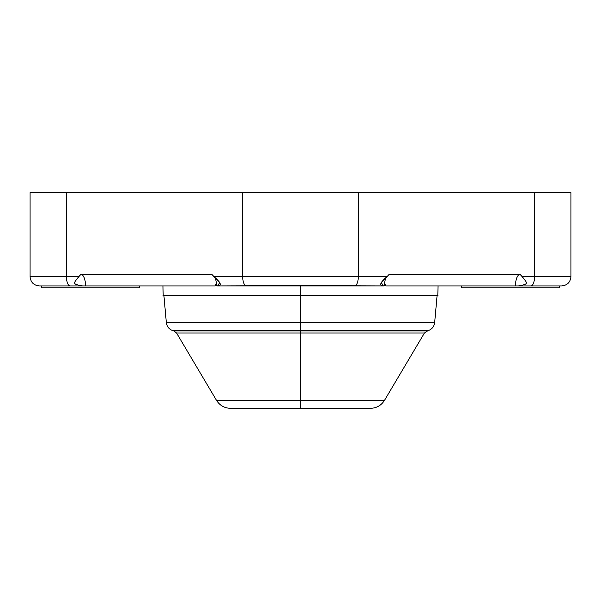 <?xml version="1.0" encoding="UTF-8"?>
<svg xmlns="http://www.w3.org/2000/svg" width="601" height="601" viewBox="0 0 601 601"><rect width="100%" height="100%" fill="white"/><g stroke="black" fill="none" stroke-linecap="round" stroke-linejoin="round"><path stroke-width="0.9" d="M538.308 192.673L66.418 192.673L66.418 276.603L78.866 276.603L80.902 274.379L211.86 274.379L213.896 276.603L242.676 276.603L242.676 192.673L358.324 192.673L358.324 276.603L242.676 276.603L242.676 192.673L66.418 192.673L66.418 276.603L30.05 276.603L78.866 276.603C72.736 284.04 72.759 284.07 82.592 285.926L70.152 285.926A9.323 3.734 -90 0 1 66.418 276.603A9.323 3.734 90 0 0 70.152 285.926L39.373 285.926C33.709 285.377 30.606 282.267 30.05 276.603L30.05 192.673L66.418 192.673M438.054 285.926L437.798 295.489L300.5 295.489L437.077 295.7L434.673 322.572C434.087 326.734 431.796 329.461 427.799 330.745L424.426 333.029L176.574 333.029L173.772 330.903L300.5 330.903L300.5 333.029L424.426 333.029L384.512 400.334C381.237 405.472 376.564 408.132 370.471 408.327L300.5 408.327L300.5 400.334L300.5 408.327L230.529 408.327C224.436 408.132 219.763 405.472 216.488 400.334L300.5 400.334L216.488 400.334L176.574 333.029L300.5 333.029L300.5 400.334L384.512 400.334L300.5 400.334L300.5 330.903L173.201 330.745C169.204 329.461 166.913 326.734 166.327 322.572L300.5 322.572L300.5 330.745L427.799 330.745L173.201 330.745L427.228 330.903L300.5 330.903L300.5 322.572L166.327 322.572L163.923 295.7L300.5 295.7L300.5 322.572L434.673 322.572L300.5 322.572L300.5 295.256L438.031 295.256L300.5 295.256L300.5 285.633L217.622 285.926C222.137 285.625 220.89 282.523 213.896 276.603L242.676 276.603A9.323 3.734 90 0 0 245.478 285.633A9.323 3.734 -90 0 1 242.676 276.603L358.324 276.603A9.323 3.734 90 0 1 355.522 285.633A9.323 3.734 -90 0 0 358.324 276.603L387.104 276.603C380.117 282.5 378.87 285.61 383.378 285.926L384.264 285.926L384.324 284.761L385.699 284.761L385.865 285.926L515.478 285.926A11.554 4.62 90 0 1 520.098 274.379L389.14 274.379L387.104 276.603L389.14 274.379L520.098 274.379L522.134 276.603L570.95 276.603L534.582 276.603L534.582 192.673L358.324 192.673L358.324 276.603L387.104 276.603L381.297 282.65L383.378 285.926L216.736 285.926L216.676 284.761L215.301 284.761L215.135 285.926L82.592 285.926L215.135 285.926L215.301 284.761L216.676 284.761L216.736 285.926L217.622 285.926L219.703 282.658L211.86 274.379L80.902 274.379A11.554 4.62 -90 0 1 85.522 285.926A11.554 4.62 90 0 0 80.902 274.379L78.866 276.603C72.736 284.04 72.759 284.07 82.592 285.926L70.152 285.926M534.582 192.673L570.95 192.673L570.95 276.603C570.394 282.267 567.291 285.377 561.627 285.926L530.848 285.926A9.323 3.734 -90 0 0 534.582 276.603L534.582 192.673M384.55 284.761A11.554 4.62 90 0 1 385.782 278A11.554 4.62 -90 0 0 384.55 284.761M530.848 285.926L518.408 285.926C528.241 284.07 528.256 284.04 522.134 276.603L520.098 274.379A11.554 4.62 -90 0 0 515.478 285.926L518.408 285.926C528.241 284.07 528.256 284.04 522.134 276.603L534.582 276.603A9.323 3.734 90 0 1 530.848 285.926L559.291 285.926L559.291 287.796L559.291 285.926L385.865 285.926L385.699 284.761L384.324 284.761L384.264 285.926L300.5 285.633L300.5 295.256L162.969 295.256L300.5 295.489L163.202 295.489L162.946 285.926M215.218 278A11.554 4.62 -90 0 1 216.45 284.761A11.554 4.62 90 0 0 215.218 278M461.373 287.796L559.291 287.796L461.373 287.796L461.373 285.926L461.373 287.796M41.709 287.796L139.627 287.796L139.627 285.926L139.627 287.796L41.709 287.796L41.709 285.926L41.709 287.796M163.69 295.489L437.31 295.489"/></g></svg>
